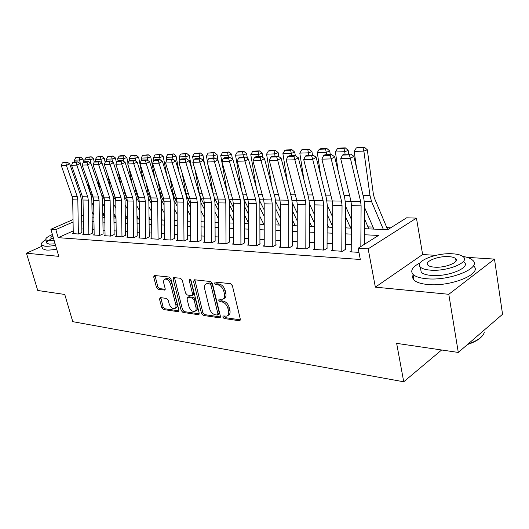 <?xml version="1.0" encoding="UTF-8"?>
<svg xmlns="http://www.w3.org/2000/svg" width="529" height="529" viewBox="0 0 529 529"><rect width="100%" height="100%" fill="white"/><g stroke="black" fill="none" stroke-linecap="round" stroke-linejoin="round"><path stroke-width="0.79" d="M222.795 317.089L224.078 318.491L239.267 320.739L239.769 320.693L240.292 319.119L232.403 285.739L230.499 283.703L215.263 282.043L214.589 283.227L215.892 284.628L217.829 284.847C220.672 285.508 222.663 287.657 223.807 291.274L224.468 294.045C224.997 296.703 224.435 298.422 222.775 299.202L219.079 299.136L218.715 300.254L220.011 301.656L221.949 301.907C224.785 302.621 226.769 304.77 227.9 308.354L228.554 311.092C229.07 313.671 228.528 315.344 226.915 316.111L223.145 315.998L222.795 317.089M224.104 316.064L225.427 317.664L240.345 319.86M215.918 282.116L217.26 283.842L219.204 284.053L217.829 284.847M220.031 299.189L221.367 300.849L223.304 301.1L221.949 301.907M160.294 297.589L159.513 299.123L161.755 307.653L163.415 309.518L178.121 311.693L178.518 311.66L178.947 310.166L170.933 278.922L169.207 277.031L154.151 275.464L153.714 277.011L156.458 287.472L158.131 289.33L164.724 290.071L165.16 288.536L163.805 283.313C163.329 281.15 163.732 279.762 165.002 279.153C167.389 278.902 169.234 280.549 170.536 284.099L175.813 304.625C176.269 306.714 175.886 308.05 174.663 308.632C172.262 308.883 170.404 307.23 169.095 303.686L168.215 300.307L166.529 298.429L160.294 297.589M73.22 230.915L58.183 237.666L55.836 229.606L50.877 229.295L73.028 219.581M458.293 352.44L448.797 294.296L494.496 259.098L502.55 314.279L458.293 352.44L396.651 343.361L403.726 381.786L72.771 321.665L64.763 294.461L37.744 290.481L26.45 253.206L58.785 256.347L50.877 229.295M435.797 255.355L422.631 254.522L375.352 287.148L448.797 294.296M375.352 287.148L368.158 248.842L358.159 248.227L378.526 235.438L364.435 234.757M58.183 237.666L360.315 259.488L358.159 248.227M201.523 313.459L203.301 315.416L219.429 317.803L219.892 317.764L220.388 316.216L212.446 283.524L210.602 281.54L194.434 279.775L193.535 281.428L201.523 313.459L202.865 312.659L204.644 314.616L220.441 316.937M198.289 314.676L182.902 312.401L181.183 310.49L173.162 279.173L173.631 277.593L180.528 278.261L182.28 280.185L185.547 293.092L187.299 295.023L192.12 295.546L192.596 293.979L189.197 280.43L189.541 279.305L191.062 280.635L199.182 313.122L198.719 314.636L198.289 314.676L199.168 314.153M41.804 246.296L26.45 253.206M351.21 250.984L349.934 251.784L358.953 252.379M332.562 249.807L331.319 250.567L342.402 251.295L345.794 249.192M314.576 248.663L313.36 249.39L324.059 250.091L327.458 248.035M297.212 247.565L296.022 248.253L306.351 248.928L309.763 246.917M280.436 246.494L279.279 247.155L289.257 247.81L292.676 245.833M264.229 245.463L263.098 246.097L272.746 246.726L276.164 244.788M248.557 244.464L247.453 245.072L256.777 245.681L260.208 243.783M233.388 243.499L232.317 244.081L241.336 244.669L244.768 242.804M218.708 242.56L217.657 243.122L226.392 243.69L229.824 241.859M204.492 241.654L203.467 242.189L211.924 242.745L215.349 240.94M190.718 240.774L189.706 241.29L197.912 241.826L201.331 240.054M177.354 239.915L176.369 240.411L184.323 240.933L187.742 239.194M164.4 239.088L163.435 239.564L171.151 240.073L174.557 238.361M151.83 238.281L150.884 238.744L158.369 239.234L161.768 237.554M139.623 237.495L138.697 237.944L145.964 238.42L149.357 236.767M127.767 236.734L126.861 237.171L133.916 237.633L137.302 236M116.248 235.994L115.355 236.417L122.219 236.866L125.591 235.26M105.046 235.279L104.173 235.683L110.845 236.119L114.204 234.539M94.162 234.578L93.302 234.969L99.789 235.398L103.142 233.844M83.569 233.897L82.729 234.281L89.037 234.691L92.377 233.163M351.249 244.755L345.377 244.411M332.589 243.657L327.074 243.333M314.59 242.606L309.405 242.302M297.219 241.588L292.345 241.297M280.436 240.602L275.86 240.331M264.222 239.65L259.918 239.399M248.544 238.731L244.497 238.493M233.368 237.838L229.573 237.614M218.682 236.979L215.124 236.767M204.458 236.146L201.119 235.947M190.678 235.332L187.544 235.154M177.314 234.552L174.378 234.38M164.354 233.792L161.603 233.633M151.777 233.051L149.204 232.905M139.563 232.337L137.163 232.198M127.701 231.642L125.466 231.51M116.182 230.968L114.092 230.842M104.98 230.307L103.036 230.194M94.089 229.672L92.284 229.566M83.489 229.05L81.816 228.951M81.896 232.496L78.576 234.003L72.433 233.606L73.26 233.229M390.719 227.794L386.825 227.635M372.991 227.073L367.966 226.868M351.362 226.187L349.755 226.121M332.668 225.427L332.166 225.407M149.469 217.961L149.052 217.948M137.877 217.492L136.998 217.452M126.603 217.029L125.472 216.983M115.639 216.586L114.634 216.546M403.726 381.786L441.629 349.986M364.481 228.707L387.691 229.692L406.616 217.809L416.449 218.113L368.158 248.842M422.631 254.522L416.449 218.113M494.496 259.098L467.054 257.352M81.611 215.825L83.271 215.091M73.068 222.008L55.836 229.606M351.309 234.122L345.437 233.838M332.635 233.223L327.114 232.952M314.623 232.35L309.432 232.099M297.232 231.504L292.358 231.272M280.443 230.697L275.854 230.472M264.209 229.91L259.904 229.698M248.518 229.15L244.471 228.951M233.335 228.416L229.54 228.23M218.642 227.701L215.078 227.53M204.406 227.014L201.06 226.855M190.612 226.346L187.478 226.194M177.241 225.698L174.306 225.559M164.274 225.07L161.524 224.937M151.684 224.461L149.118 224.336M139.471 223.873L137.071 223.754M127.601 223.298L125.36 223.185M116.076 222.735L113.986 222.636M104.868 222.193L102.924 222.101M93.97 221.671L92.165 221.578M83.364 221.155L81.691 221.076M92.092 217.095L93.897 217.168M102.857 217.551L104.802 217.631M113.927 218.021L116.01 218.113M125.307 218.51L127.549 218.603M137.011 219.006L139.418 219.112M149.066 219.522L151.638 219.628M161.477 220.051L164.228 220.17M174.266 220.593L177.202 220.719M187.445 221.155L190.579 221.287M201.033 221.737L204.373 221.876M215.052 222.332L218.616 222.484M229.52 222.947L233.315 223.112M244.458 223.588L248.504 223.76M259.898 224.243L264.202 224.428M275.854 224.924L280.443 225.123M292.365 225.632L297.245 225.837M309.445 226.359L314.643 226.577M327.14 227.113L332.662 227.344M345.47 227.893L351.349 228.144M93.038 213.207L92.046 213.65M227.701 315.628L228.263 315.284C229.877 314.517 230.419 312.851 229.91 310.272L228.554 311.092M223.304 301.1C226.141 301.808 228.125 303.957 229.255 307.534L229.91 310.272M223.536 298.753L224.137 298.402C225.797 297.615 226.359 295.896 225.837 293.238L224.468 294.045M219.204 284.053C222.048 284.721 224.032 286.857 225.175 290.474L225.837 293.238M194.857 279.821L202.865 312.659M217.287 315.072L217.955 313.955L210.978 285.323L209.696 283.934L206.35 283.855C204.703 284.642 204.154 286.361 204.703 289.019L209.477 308.44C210.595 311.931 212.526 314.047 215.283 314.781L217.287 315.072M217.769 314.947L218.953 314.226L219.304 313.142L217.955 313.955M207.037 283.471L209.054 282.936L211.064 283.154L212.354 284.542L219.304 313.142M199.248 313.823L184.237 311.621L182.902 312.401M174.471 277.599L182.518 309.716L184.237 311.621M192.318 295.427L193.475 294.772L193.951 293.205L190.585 279.735M188.906 306.377C190.248 310.027 192.186 311.713 194.712 311.442C195.981 310.834 196.391 309.478 195.948 307.362L194.103 300.003L192.338 298.058L187.524 297.523L187.061 299.07L188.906 306.377M195.267 311.118L196.061 310.655C197.33 310.047 197.74 308.685 197.297 306.575L195.948 307.362M188.681 296.868L193.693 297.285L195.459 299.222L197.297 306.575M175.159 308.354L176.005 307.865C177.228 307.283 177.612 305.947 177.162 303.858L175.813 304.625M165.914 278.657L166.364 278.419C168.758 278.161 170.602 279.808 171.899 283.359L177.162 303.858M155.01 275.483L157.814 286.738L159.48 288.589L165.227 289.303M160.79 297.655L163.091 306.899L164.75 308.757L179.02 310.854M387.691 229.692L374.433 198.144L373.362 194.117L367.311 149.8L363.873 151.109L369.989 195.604L371.603 201.661L383.393 229.507M364.626 207.58L373.864 229.103M363.033 147.736L364.408 147.214L357.65 147.452L356.268 147.968L363.033 147.736L363.873 151.109L354.212 151.413L356.453 167.402M354.212 151.413L356.268 147.968M364.408 147.214L367.311 149.8M351.21 251.87L351.481 205.642L350.985 201.245L340.736 158.687L350.429 158.449L349.292 154.885L350.654 154.012L343.87 154.203L342.501 155.076L349.292 154.885M360.831 246.547L361.102 205.841L360.613 201.41L350.429 158.449L353.828 156.247L363.912 199.076L364.64 205.702L364.369 244.332M353.828 156.247L350.654 154.012M342.501 155.076L340.736 158.687M481.403 336.907C478.52 339.916 473.885 342.448 467.497 344.505M468.119 343.969C477.786 340.676 483.195 336.715 484.359 332.073M420.152 262.84C412.415 266.874 410.028 270.709 412.99 274.346C415.305 276.641 419.814 278.102 426.513 278.723C449.61 281.256 482.369 267.872 472.675 260.255C470.77 258.45 467.484 257.167 462.809 256.406M413.103 275.02C412.283 276.826 412.567 278.479 413.969 279.98C416.29 282.321 420.8 283.815 427.492 284.476C450.563 287.135 483.248 273.691 473.548 265.928M455.727 259.15L456.084 259.19M464.191 262.113C471.075 267.628 447.673 277.163 431.082 275.404C426.215 274.968 422.929 273.916 421.229 272.256L420.615 268.692M430.196 270.121C446.8 271.794 470.248 262.298 463.378 256.882C461.506 255.176 458.008 254.158 452.897 253.814C436.478 252.472 413.962 261.471 420.337 267.046C422.03 268.686 425.316 269.711 430.196 270.121M448.962 256.638C438.362 255.738 423.749 261.597 427.915 265.168C429.026 266.226 431.168 266.887 434.335 267.145C445.015 268.19 460.018 262.126 455.648 258.621C454.457 257.53 452.235 256.869 448.962 256.638M45.884 239.809C42.095 241.971 40.607 243.697 41.414 244.993L44.892 246.197C47.597 246.408 51.148 246.097 55.545 245.264M42.294 247.956L42.545 248.782L46.023 250.019C48.728 250.243 52.272 249.939 56.669 249.113M55.122 243.803L49.442 244.147L46.902 243.274C46.274 242.209 47.683 240.788 51.121 239.015M52.404 234.519C47.392 236.688 45.216 238.447 45.871 239.782L48.41 240.629L54.084 240.278M52.821 235.941C51.161 236.899 50.52 237.666 50.89 238.235L53.654 238.797M368.839 228.892L364.547 218.96M348.704 154.065L348.188 150.421L344.729 151.704L345.087 154.17M345.589 206.264L351.401 219.436M343.943 148.391L345.325 147.882L338.811 148.113L337.423 148.616L343.943 148.391L344.729 151.704L335.419 151.995L338.296 171.813M335.419 151.995L337.423 148.616M345.325 147.882L348.188 150.421M350.641 228.111L345.53 216.612M330.275 154.6L329.746 151.016L326.274 152.286L326.631 154.706M345.477 226.134L346.283 227.926M327.226 205.067L332.708 217.181M325.533 149.033L326.922 148.53L320.64 148.748L319.245 149.244L325.533 149.033L326.274 152.286L317.294 152.564L320.766 175.734M317.294 152.564L319.245 149.244M326.922 148.53L329.746 151.016M332.668 226.511L327.187 214.483M312.487 155.116L311.951 151.592L308.467 152.841L308.83 155.222M327.153 223.853L328.674 227.179M309.498 203.956L314.676 215.118M307.772 149.641L309.167 149.152L303.097 149.363L301.702 149.852L307.772 149.641L308.467 152.841L299.798 153.112L303.838 179.232M299.798 153.112L301.702 149.852M309.167 149.152L311.951 151.592M314.649 223.615L309.478 212.539M295.321 155.658L294.772 152.154L291.281 153.377L291.644 155.718M309.458 221.757L311.66 226.452M292.352 202.891L297.265 213.24M290.626 150.236L292.021 149.747L286.163 149.952L284.761 150.441L290.626 150.236L291.281 153.377L282.903 153.641L287.472 182.36M282.903 153.641L284.761 150.441M292.021 149.747L294.772 152.154M332.562 250.647L332.761 205.252L332.258 200.934L321.883 159.15L331.227 158.918L330.136 155.42L331.504 154.561L324.965 154.752L323.596 155.605L330.136 155.42M341.8 251.255L342.038 205.444L341.536 201.086L331.227 158.918L334.639 156.763L344.855 198.798L345.596 205.305L345.351 249.166M334.639 156.763L331.504 154.561M323.596 155.605L321.883 159.15M314.57 249.47L314.702 204.875L314.193 200.63L303.712 159.593L312.718 159.374L311.674 155.943L313.049 155.096L306.747 155.281L305.372 156.121L311.674 155.943M323.483 250.052L323.649 205.06L323.146 200.782L312.718 159.374L316.144 157.252L326.472 198.534L327.226 204.921L327.054 248.008M316.144 157.252L313.049 155.096M305.372 156.121L303.712 159.593M297.205 248.332L297.278 204.505L296.756 200.339L286.189 160.029L294.871 159.811L293.873 156.439L295.248 155.612L289.171 155.784L287.796 156.61L293.873 156.439M305.815 248.894L305.914 204.69L305.398 200.484L294.871 159.811L298.303 157.728L308.738 198.276L309.505 204.558L309.392 246.891M298.303 157.728L295.248 155.612M287.796 156.61L286.189 160.029M280.436 247.235L280.443 204.154L279.92 200.061L269.274 160.446L277.659 160.241L276.7 156.921L278.075 156.108L272.21 156.28L270.828 157.087L276.7 156.921M288.748 247.777L288.788 204.333L288.265 200.2L277.659 160.241L281.097 158.184L291.611 198.031L292.385 204.201L292.339 245.813M281.097 158.184L278.075 156.108M270.828 157.087L269.274 160.446M297.252 220.97L292.378 210.76M278.803 156.604L278.175 152.689L274.67 153.899L275.04 156.194M292.372 219.833L295.208 225.751M275.768 201.873L280.443 211.507M274.055 150.805L275.457 150.329L269.79 150.527L268.388 151.003L274.055 150.805L274.67 153.899L266.583 154.151L271.648 185.163M266.583 154.151L268.388 151.003M275.457 150.329L278.175 152.689M264.229 246.17L264.183 203.817L263.647 199.79L252.935 160.849L261.035 160.644L260.116 157.391L261.498 156.584L255.824 156.749L254.449 157.549L260.116 157.391M272.263 246.699L272.243 203.982L271.714 199.922L261.035 160.644L264.474 158.627L275.067 197.793L275.854 203.857L275.86 244.768M264.474 158.627L261.498 156.584M254.449 157.549L252.935 160.849M280.443 218.55L275.854 209.127M262.834 157.503L262.126 153.212L258.621 154.402L258.998 156.657M275.854 218.06L279.286 225.07M259.713 200.875L264.189 209.927M258.046 151.36L259.448 150.891L253.966 151.082L252.564 151.552L258.046 151.36L258.621 154.402L250.799 154.647L256.34 187.683M250.799 154.647L252.564 151.552M259.448 150.891L262.126 153.212M248.557 245.145L248.458 203.486L247.916 199.526L237.151 161.233L244.973 161.041L244.094 157.84L245.476 157.047L239.994 157.206L238.612 157.992L244.094 157.84M256.327 245.654L256.254 203.652L255.719 199.658L244.973 161.041L248.418 159.057L259.071 197.562L259.865 203.526L259.924 243.763M248.418 159.057L245.476 157.047M238.612 157.992L237.151 161.233M264.196 216.328L259.871 207.626M247.387 158.356L246.607 153.714L243.102 154.891L243.479 157.106M259.884 216.427L263.878 224.415M244.153 199.909L248.471 208.466M242.553 151.896L243.962 151.433L238.658 151.618L237.257 152.081L242.553 151.896L243.102 154.891L235.531 155.123L241.515 189.951M235.531 155.123L237.257 152.081M243.962 151.433L246.607 153.714M233.395 244.147L233.243 203.169L232.7 199.274L221.882 161.609L229.454 161.424L228.607 158.277L229.983 157.497L224.686 157.649L223.304 158.422L228.607 158.277M240.913 244.643L240.788 203.328L240.245 199.4L229.454 161.424L232.892 159.474L243.598 197.337L244.405 203.209L244.51 242.785M232.892 159.474L229.983 157.497M223.304 158.422L221.882 161.609M248.485 214.278L244.411 206.244M232.443 159.163L231.583 154.203L228.078 155.361L228.462 157.543M244.438 214.906L248.504 222.894M229.057 198.93L233.256 207.11M227.569 152.412L228.971 151.955L222.438 152.59L227.569 152.412L228.078 155.361L220.752 155.586L227.153 192.001M220.752 155.586L222.438 152.59M228.971 151.955L231.583 154.203M218.715 243.188L218.523 202.858L217.974 199.03L207.117 161.973L214.437 161.795L213.63 158.693L215.005 157.933L209.874 158.078L208.499 158.839L213.63 158.693M225.995 243.664L225.823 203.01L225.275 199.149L214.437 161.795L217.875 159.87L228.627 197.125L229.441 202.898L229.593 241.846M217.875 159.87L215.005 157.933M208.499 158.839L207.117 161.973M233.276 212.393L229.447 204.968M218.087 160.598L217.042 154.673L213.537 155.81L213.921 157.959M229.48 213.504L233.309 220.884M214.351 197.72L218.537 205.867M213.061 152.914L214.463 152.464L208.089 153.086L213.061 152.914L213.537 155.81L206.436 156.035L207.394 161.345M208.122 165.412L213.227 193.845M206.436 156.035L208.089 153.086M214.463 152.464L217.042 154.673M204.498 242.256L204.26 202.561L203.711 198.792L192.821 162.324L199.909 162.152L199.129 159.103L200.504 158.35L195.545 158.495L194.169 159.242L199.129 159.103M211.547 242.718L211.336 202.706L210.787 198.904L199.909 162.152L203.348 160.261L214.133 196.914L214.946 202.6L215.144 240.926M203.348 160.261L200.504 158.35M194.169 159.242L192.821 162.324M218.556 210.648L214.953 203.784M204.716 164.922L202.951 155.129L199.453 156.253L199.836 158.369M214.999 212.195L218.596 219.019M194.956 169.485L199.4 193.72L201.132 198.805L204.273 204.703M199.003 153.403L200.405 152.954L194.183 153.569L199.003 153.403L199.453 156.253L192.569 156.472L193.402 160.995M192.569 156.472L194.183 153.569M200.405 152.954L202.951 155.129M190.718 241.356L190.44 202.27L189.885 198.56L178.974 162.667L185.844 162.496L185.09 159.5L186.466 158.753L181.659 158.892L180.283 159.632L185.09 159.5M197.555 241.799L197.297 202.415L196.742 198.673L185.844 162.496L189.27 160.637L200.088 196.715L200.908 202.309L201.146 240.04M189.27 160.637L186.466 158.753M180.283 159.632L178.974 162.667M204.3 209.034L200.914 202.686M191.743 168.877L189.296 155.572L185.798 156.683L186.188 158.766M200.96 210.978L204.346 217.287M182.181 173.201L185.983 193.574L187.722 198.58L190.453 203.632M185.381 153.873L186.777 153.43L180.706 154.032L185.381 153.873L185.798 156.683L179.133 156.888L179.84 160.671M179.133 156.888L180.706 154.032M186.777 153.43L189.296 155.572M177.36 240.477L177.05 201.992L176.488 198.335L165.564 162.998L172.216 162.833L171.495 159.877L172.864 159.15L168.209 159.282L166.833 160.009L171.495 159.877M183.986 240.913L183.695 202.131L183.14 198.448L172.216 162.833L175.641 161.001L186.472 196.517L187.299 202.025L187.577 239.187M175.641 161.001L172.864 159.15M166.833 160.009L165.564 162.998M190.48 207.54L187.299 201.661M179.146 172.487L176.051 156.002L172.56 157.093L172.963 159.209M187.359 209.841L190.539 215.673M169.769 176.607L172.97 193.429L174.709 198.362L177.056 202.627M172.17 154.329L173.565 153.893L167.64 154.481L172.17 154.329L172.56 157.093L166.093 157.298L166.681 160.38M166.093 157.298L167.64 154.481M173.565 153.893L176.051 156.002M164.407 239.63L164.056 201.721L163.494 198.117L152.557 163.316L159.011 163.157L158.316 160.247L159.685 159.527L155.162 159.659L153.8 160.38L158.316 160.247M170.834 240.054L170.503 201.853L169.941 198.223L159.011 163.157L162.423 161.352L173.274 196.325L174.107 201.754L174.411 238.354M162.423 161.352L159.685 159.527M153.8 160.38L152.557 163.316M177.083 206.151L174.067 200.663M166.906 175.8L163.203 156.419L159.725 157.497L160.175 159.857M174.167 208.776L177.149 214.172M157.715 179.721L160.34 193.29L162.086 198.15L164.056 201.694M174.259 220.024L174.583 220.606M159.355 154.772L160.75 154.342L154.957 154.924L159.355 154.772L159.725 157.497L153.443 157.695L153.952 160.3M153.443 157.695L154.957 154.924M160.75 154.342L163.203 156.419M151.83 238.804L151.453 201.456L150.891 197.906L139.947 163.626L146.202 163.474L145.535 160.611L146.897 159.897L142.513 160.023L141.15 160.73L145.535 160.611M158.072 239.214L157.708 201.589L157.146 198.011L146.202 163.474L149.608 161.695L160.466 196.14L161.305 201.489L161.643 237.541M149.608 161.695L146.897 159.897M141.15 160.73L139.947 163.626M164.083 204.855L161.2 199.678M155.01 178.835L150.732 156.822L147.26 157.887L147.763 160.472M161.365 207.778L164.155 212.77M145.991 182.571L148.08 193.151L151.426 200.795M161.464 218.576L162.317 220.084M146.917 155.202L148.305 154.779L142.651 155.347L146.917 155.202L147.26 157.887L141.164 158.078L141.64 160.479M141.164 158.078L142.651 155.347M148.305 154.779L150.732 156.822M139.63 238.004L139.213 201.199L138.651 197.701L127.707 163.93L133.777 163.778L133.136 160.955L134.498 160.261L130.24 160.38L128.884 161.074L133.136 160.955M145.687 238.4L145.29 201.331L144.728 197.806L133.777 163.778L137.17 162.026L148.041 195.961L148.874 201.232L149.244 236.761M137.17 162.026L134.498 160.261M128.884 161.074L127.707 163.93M151.473 203.645L148.675 198.699M143.445 181.619L138.624 157.219L135.16 158.27L135.715 161.061M148.933 206.846L151.552 211.455M134.597 185.196L136.165 193.019L139.127 199.883M149.046 217.214L150.395 219.575M134.842 155.619L136.224 155.202L130.696 155.757L134.842 155.619L135.16 158.27L129.241 158.455L129.684 160.664M129.241 158.455L130.696 155.757M136.224 155.202L138.624 157.219M127.773 237.23L127.33 200.954L126.768 197.502L115.825 164.221L121.723 164.076L121.101 161.292L122.457 160.604L118.324 160.723L116.975 161.411L121.101 161.292M133.658 237.614L133.229 201.073L132.667 197.601L121.723 164.076L125.102 162.343L135.966 195.79L136.806 200.98L137.209 236M125.102 162.343L122.457 160.604M116.975 161.411L115.825 164.221M139.233 202.521L136.469 197.701M132.197 184.185L128.825 167.382M127.992 163.236L126.861 157.602L123.409 158.634L124.011 161.629M136.866 205.966L139.319 210.225M123.515 187.61L124.586 192.893L127.132 198.944M136.978 215.938L138.803 219.085M123.105 156.022L124.487 155.612L120.46 155.751L119.078 156.161L123.105 156.022L123.409 158.634L117.656 158.812L118.073 160.856M117.656 158.812L119.078 156.161M124.487 155.612L126.861 157.602M116.254 236.476L115.785 200.709L115.216 197.31L104.286 164.506L110.012 164.367L109.417 161.623L110.766 160.942L106.752 161.061L105.41 161.735L109.417 161.623M121.974 236.847L121.518 200.828L120.949 197.41L110.012 164.367L113.385 162.661L124.242 195.618L125.089 200.736L125.512 235.26M113.385 162.661L110.766 160.942M105.41 161.735L104.286 164.506M137.52 219.026L137.004 218.133M127.337 201.47L124.553 196.669M121.253 186.545L118.139 171.251M116.413 162.793L115.428 157.973L111.989 158.991L112.637 162.172M125.142 205.14L127.429 209.067M112.723 189.832L113.332 192.768L115.401 197.932M125.261 214.734L127.529 218.603M111.705 156.419L113.087 156.009L107.79 156.551L111.705 156.419L111.989 158.991L106.395 159.169L106.785 161.061M106.395 159.169L107.79 156.551M113.087 156.009L115.428 157.973M105.053 235.742L104.563 200.478L103.995 197.125L93.078 164.784L98.639 164.645L98.063 161.94L99.412 161.272L95.511 161.385L94.169 162.053L98.063 161.94M110.614 236.106L110.131 200.59L109.569 197.218L98.639 164.645L101.998 162.958L112.849 195.452L113.689 200.504L114.145 234.539M101.998 162.958L99.412 161.272M94.169 162.053L93.078 164.784M126.391 218.556L125.28 216.665M115.778 200.484L112.875 195.538M110.601 188.721L107.724 174.828M105.145 162.377L104.312 158.33L100.887 159.341L101.581 162.687M113.742 204.366L115.877 207.983M113.867 213.604L116.003 217.201M102.223 191.875L103.856 196.709M100.622 156.802L101.998 156.399L96.82 156.928L100.622 156.802L100.887 159.341L95.445 159.513L95.835 161.371M95.445 159.513L96.82 156.928M101.998 156.399L104.312 158.33M94.169 235.028L93.646 200.246L93.084 196.94L82.18 165.048L87.589 164.916L87.034 162.251L88.369 161.59L84.58 161.702L83.245 162.357L87.034 162.251M99.571 235.379L99.068 200.359L98.5 197.033L87.589 164.916L90.928 163.256L101.773 195.294L102.613 200.273L103.089 233.838M90.928 163.256L88.369 161.59M83.245 162.357L82.18 165.048M115.553 218.093L113.887 215.283M104.504 199.486L101.442 194.335M100.226 190.731L97.581 178.134M94.202 162.033L93.501 158.68L90.089 159.679L90.823 163.19M102.659 203.632L104.649 206.965M102.785 212.532L104.775 215.845M89.844 157.173L91.213 156.776L86.141 157.298L89.844 157.173L90.089 159.679L84.799 159.844L85.189 161.682M84.799 159.844L86.141 157.298M91.213 156.776L93.501 158.68M83.575 234.334L83.033 200.028L82.464 196.768L71.58 165.312L76.844 165.18L76.308 162.555L77.644 161.9L73.954 162.006L72.625 162.654L76.308 162.555M88.832 234.678L88.303 200.134L87.735 196.854L76.844 165.18L80.17 163.54L90.995 195.141L91.841 200.048L92.337 233.157M80.17 163.54L77.644 161.9M72.625 162.654L71.58 165.312M104.795 217.293L102.811 213.981M93.474 198.441L89.864 191.399L87.695 181.196M83.648 162.158L82.98 159.024L79.581 160.009L80.606 164.81M91.881 202.938L93.732 206.006M92.013 211.521L93.864 214.569M79.357 157.536L80.719 157.146L75.753 157.655L79.357 157.536L79.581 160.009L74.437 160.168L74.82 161.98M74.437 160.168L75.753 157.655M80.719 157.146L82.98 159.024M73.266 233.659L72.704 199.81L72.136 196.596L61.271 165.564L66.389 165.438L65.874 162.846L67.203 162.205L63.619 162.304L62.29 162.945L65.874 162.846M78.385 233.997L77.836 199.916L77.267 196.676L66.389 165.438L69.709 163.825L80.507 194.989L81.354 199.83L81.876 232.496M69.709 163.825L67.203 162.205M62.29 162.945L61.271 165.564M225.427 317.664L224.078 318.491M217.26 283.842L215.892 284.628M221.367 300.849L220.011 301.656M229.255 307.534L227.9 308.354M225.175 290.474L223.807 291.274M240.285 320.105L239.267 320.739M194.91 280.668L193.535 281.428M220.381 317.228L219.429 317.803M204.644 314.616L203.301 315.416M212.354 284.542L210.978 285.323M211.064 283.154L209.696 283.934M209.054 282.936L207.679 283.709M182.518 309.716L181.183 310.49M174.53 278.433L173.162 279.173M193.951 293.205L192.596 293.979M190.539 279.682L189.197 280.43M195.459 299.222L194.103 300.003M193.693 297.285L192.338 298.058M189.276 296.716L187.927 297.483M171.899 283.359L170.536 284.099M165.127 289.687L164.367 290.11M159.48 288.589L158.131 289.33M157.814 286.738L156.458 287.472M155.076 276.29L153.714 277.011M178.934 311.224L178.121 311.693M164.75 308.757L163.415 309.518M163.091 306.899L161.755 307.653M160.856 298.376L159.513 299.123M369.989 195.604L363.079 195.525M371.603 201.661L364.375 201.536M351.481 205.642L361.102 205.841M350.985 201.245L360.613 201.41M349.576 195.38L344.009 195.313M351.005 201.311L345.318 201.218M330.83 195.168L325.619 195.115M332.272 201L326.942 200.908M312.745 194.97L307.871 194.917M314.206 200.696L309.214 200.617M295.301 194.778L290.738 194.725M296.776 200.405L292.087 200.326M332.761 205.252L342.038 205.444M332.258 200.934L341.536 201.086M314.702 204.875L323.649 205.06M314.193 200.63L323.146 200.782M297.278 204.505L305.914 204.69M296.756 200.339L305.398 200.484M280.443 204.154L288.788 204.333M279.92 200.061L288.265 200.2M278.452 194.593L274.187 194.546M279.934 200.121L275.549 200.048M264.183 203.817L272.243 203.982M263.647 199.79L271.714 199.922M262.172 194.414L258.185 194.368M263.667 199.85L259.56 199.783M248.458 203.486L256.254 203.652M247.916 199.526L255.719 199.658M246.435 194.236L242.712 194.196M247.936 199.585L244.094 199.526M233.243 203.169L240.788 203.328M232.7 199.274L240.245 199.4M231.206 194.07L227.734 194.031M232.72 199.334L229.229 199.274M218.523 202.858L225.823 203.01M217.974 199.03L225.275 199.149M216.473 193.905L213.233 193.872M217.988 199.083L214.966 199.036M204.26 202.561L211.336 202.706M203.711 198.792L210.787 198.904M202.204 193.753L199.4 193.72M203.725 198.844L201.132 198.805M190.44 202.27L197.297 202.415M189.885 198.56L196.742 198.673M188.377 193.601L185.983 193.574M189.904 198.613L187.722 198.58M177.05 201.992L183.695 202.131M176.488 198.335L183.14 198.448M174.98 193.449L172.97 193.429M176.507 198.388L174.709 198.362M164.056 201.721L170.503 201.853M163.494 198.117L169.941 198.223M161.986 193.303L160.34 193.29M163.514 198.17L162.086 198.15M151.453 201.456L157.708 201.589M150.891 197.906L157.146 198.011M149.376 193.164L148.08 193.151M150.904 197.958L149.819 197.945M139.213 201.199L145.29 201.331M138.651 197.701L144.728 197.806M137.137 193.032L136.165 193.019M138.671 197.753L137.904 197.747M127.33 200.954L133.229 201.073M126.768 197.502L132.667 197.601M125.254 192.9L124.586 192.893M126.781 197.555L126.325 197.548M115.785 200.709L121.518 200.828M115.216 197.31L120.949 197.41M113.709 192.774L113.332 192.768M104.563 200.478L110.131 200.59M103.995 197.125L109.569 197.218M93.646 200.246L99.068 200.359M93.084 196.94L98.5 197.033M83.033 200.028L88.303 200.134M82.464 196.768L87.735 196.854M72.704 199.81L77.836 199.916M72.136 196.596L77.267 196.676M207.725 283.081L206.35 283.855M188.879 296.756L187.524 297.523M166.364 278.419L165.002 279.153M456.024 260.982L455.648 258.621M421.229 272.256L420.337 267.046M412.99 274.346L413.969 279.98M46.902 243.274L45.871 239.782M41.414 244.993L42.545 248.782"/></g></svg>
